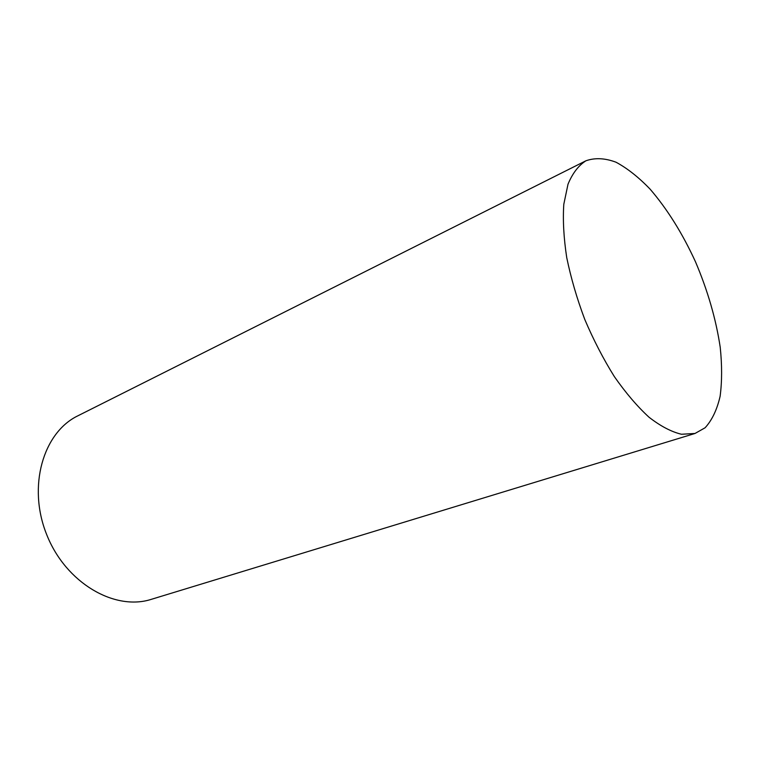 <?xml version="1.0" encoding="UTF-8"?>
<svg xmlns="http://www.w3.org/2000/svg" width="760" height="760" viewBox="0 0 760 760"><rect width="100%" height="100%" fill="white"/><g stroke="black" fill="none" stroke-linecap="round" stroke-linejoin="round"><path stroke-width="1.14" d="M585.894 160.797L77.957 415.767C43.225 432.392 27.208 486.476 46.74 534.726C65.892 583.139 114.788 611.23 151.411 599.308L695.01 433.466L705.109 427.766C712.044 420.156 717.041 409.668 720.119 396.283C722.057 381.615 722.095 365.284 720.223 347.291C715.986 319.105 707.74 290.605 695.486 261.791C682.461 233.415 667.365 209.228 650.17 189.221C638.723 177.308 627.342 168.311 616.056 162.232C605.036 158.08 594.985 157.595 585.894 160.797C578.464 165.556 572.498 173.356 568.005 184.205L563.797 204.316C562.751 220.2 563.73 237.965 566.732 257.602C570.912 277.923 576.925 298.528 584.763 319.418C593.503 339.948 603.364 359.005 614.356 376.608C625.727 392.901 637.279 406.429 648.992 417.202C660.525 426.151 671.346 431.832 681.463 434.255L695.01 433.466"/></g></svg>
